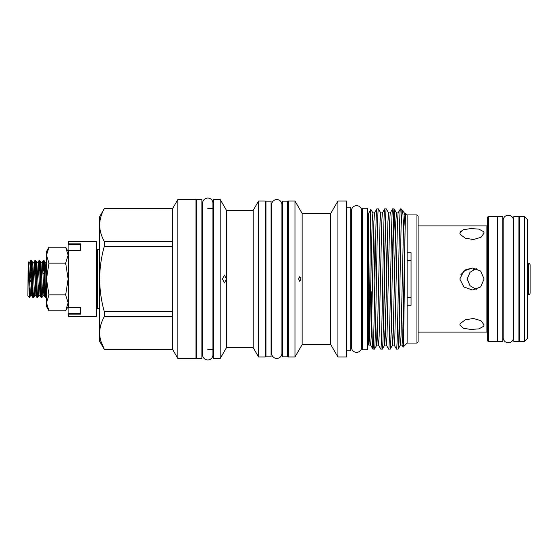 <?xml version="1.0" encoding="UTF-8"?>
<svg xmlns="http://www.w3.org/2000/svg" width="558" height="558" viewBox="0 0 558 558"><rect width="100%" height="100%" fill="white"/><g stroke="black" fill="none" stroke-linecap="round" stroke-linejoin="round"><path stroke-width="0.84" d="M356.59 205.672A5.148 5.148 0 0 0 351.442 210.826L351.442 347.174A5.148 5.148 0 0 0 356.59 352.328A5.148 5.148 0 0 0 361.744 347.174L361.744 210.826A5.148 5.148 0 0 0 356.59 205.672M207.778 198.048A5.148 5.148 0 0 0 202.624 203.196L202.624 354.804A5.148 5.148 0 0 0 207.778 359.952A5.148 5.148 0 0 0 212.926 354.804L212.926 203.196A5.148 5.148 0 0 0 207.778 198.048M518.933 216.581L518.933 341.419L513.82 341.419L513.82 216.581L518.933 216.581M265.964 356.848L265.964 201.152L271.076 201.152L271.076 356.848L265.964 356.848M282.481 356.848L282.481 201.152L287.593 201.152L287.593 356.848L282.481 356.848M530.1 264.98L530.1 293.02L530.1 264.98A1.569 1.569 0 0 0 528.531 263.411L527.582 263.411M530.1 293.02A1.569 1.569 0 0 1 528.531 294.589L527.582 294.589M196.765 358.536L196.765 199.464L201.877 199.464L201.877 358.536L196.765 358.536M367.603 208.232L367.603 349.768L362.491 349.768L362.491 208.232L367.603 208.232M281.93 204.73A5.148 5.148 0 0 0 276.782 199.576A5.148 5.148 0 0 0 271.627 204.73L271.627 353.27A5.148 5.148 0 0 0 276.782 358.424A5.148 5.148 0 0 0 281.93 353.27L281.93 204.73M418.123 216.092L418.123 341.908L416.945 343.086L416.945 214.914L418.123 216.092M407.117 214.914L407.117 343.086L403.183 347.02C403.818 349.782 404.438 265.95 405.108 229.352L405.526 213.323L407.117 214.914L416.945 214.914M403.19 210.987C402.444 210.401 401.753 215.325 401.118 225.767L401.118 208.915L404.341 212.947L403.643 221.763L401.021 336.237L400.414 345.053L400.044 343.044L399.242 319.887M368.385 213.735L368.385 344.265L368.887 345.137C369.563 349.873 370.212 205.811 370.854 209.459L368.385 213.735M368.929 345.088L370.568 345.053L371.272 336.237L373.895 221.763L374.502 212.947L372.89 212.947L372.186 221.763L369.57 336.237L368.887 345.137M367.603 341.949L368.385 341.949M367.603 216.051L368.385 216.051M346.372 350.794L350.696 350.794L350.696 207.206L346.372 207.206M337.918 201.013L337.918 356.987L346.372 356.987L346.372 201.013L337.918 201.013L330.755 213.421L330.755 344.579L337.918 356.987M330.755 213.421L302.143 213.421L302.143 344.579L330.755 344.579M288.374 201.013L288.374 356.987L294.98 356.987L294.98 201.013L288.374 201.013M258.577 201.013L258.577 356.987L265.183 356.987L265.183 201.013L258.577 201.013L253.192 210.331L253.192 347.669L258.577 356.987M253.192 210.331L226.457 210.331L226.457 347.669L253.192 347.669M213.672 199.499L213.672 358.501L220.201 358.501L220.201 199.499L213.672 199.499M195.984 349.65L196.765 349.65M195.984 208.35L196.765 208.35M177.856 199.499L177.856 358.501L195.984 358.501L195.984 199.499L177.856 199.499L172.589 208.622L172.589 349.378L177.856 358.501M172.589 241.384L104.304 241.384C101.305 236.02 99.756 230.566 99.652 225.034L99.652 216.685L104.304 208.622L172.589 208.622M374.474 349.085C375.129 350.312 375.785 316.191 376.441 279C377.089 241.809 377.745 207.688 378.401 208.915L380.751 212.947L380.054 221.763L377.431 336.237L376.824 345.053L374.516 349.043L372.918 349.085C373.574 350.312 374.23 316.191 374.885 279C375.541 241.809 376.197 207.688 376.852 208.915L374.502 212.947M376.852 208.915L378.401 208.915M380.786 349.085C381.442 350.312 382.097 316.191 382.746 279C383.402 241.809 384.057 207.688 384.713 208.915L382.363 212.947L381.756 221.763L379.133 336.237L378.436 345.053L380.786 349.085L382.376 349.043L384.685 345.053L383.513 319.887M382.335 349.085C382.99 350.312 383.646 316.191 384.302 279C384.957 241.809 385.613 207.688 386.269 208.915L388.619 212.947L387.915 221.763L385.292 336.237L384.685 345.053L386.296 345.053L388.647 349.085L390.244 349.043L392.546 345.053L391.381 319.887M384.713 208.915L386.269 208.915M388.647 349.085C389.303 350.312 389.958 316.191 390.614 279C391.27 241.809 391.925 207.688 392.581 208.915L390.23 212.947L389.617 221.763L387.001 336.237L386.296 345.053M390.202 349.085C390.858 350.312 391.514 316.191 392.162 279C392.818 241.809 393.474 207.688 394.129 208.915L395.308 238.113M392.581 208.915L394.129 208.915M396.508 349.085C397.163 350.312 397.819 316.191 398.475 279C399.13 241.809 399.786 207.688 400.442 208.915L398.091 212.947L397.484 221.763L394.862 336.237L394.157 345.053L396.508 349.085L398.105 349.043L400.414 345.053L402.025 345.053L403.183 347.02M398.063 349.085C398.719 350.312 399.375 316.191 400.03 279L401.118 225.767M400.442 208.915L401.118 208.915M386.645 276.782L385.494 222.265M394.506 276.782L393.355 222.265M407.117 343.086L416.945 343.086M407.117 252.739L411.044 252.739L411.044 305.261L407.117 305.261M222.475 279L224.407 275.066L226.422 279L224.407 282.934L222.475 279M226.457 210.331L220.201 199.499M226.457 347.669L220.201 358.501M300.985 279L299.779 281.358L298.614 279L299.779 276.642L300.985 279M302.143 213.421L294.98 201.013M302.143 344.579L294.98 356.987M502.814 216.581L502.814 341.419L497.701 341.419L497.701 216.581L502.814 216.581M487.678 340.631L487.678 217.369A0.788 0.788 0 0 1 488.466 216.581L488.466 341.419A0.788 0.788 0 0 1 487.678 340.631L487.678 332.868A0.788 0.788 0 0 0 486.89 332.08L418.123 332.08M487.678 217.369L487.678 225.132A0.788 0.788 0 0 1 486.89 225.92L418.123 225.92M524.436 216.581L527.582 219.726L527.582 338.274L524.436 341.419L524.436 216.581L519.526 216.581L519.526 341.419L524.436 341.419M488.466 341.419L497.115 341.419L497.115 216.581L488.466 216.581M519.526 225.432L518.933 225.432M513.82 225.432L513.472 225.432M519.526 332.568L518.933 332.568M513.82 332.568L513.472 332.568M503.17 225.432L502.814 225.432M503.17 332.568L502.814 332.568M513.472 220.382A5.148 5.148 0 0 0 508.317 215.228A5.148 5.148 0 0 0 503.17 220.382L503.17 337.625A5.148 5.148 0 0 0 508.317 342.772A5.148 5.148 0 0 0 513.472 337.625A5.148 5.148 0 0 1 513.472 337.625L513.472 220.375M497.701 225.432L497.115 225.432M497.701 332.568L497.115 332.568M484.1 233.035L480.975 237.317L473.428 239.515L465.344 238.21L460.176 234.395L459.806 233.035L463.259 229.756L470.819 228.564L478.924 229.115L483.779 231.786L484.1 233.035M484.1 324.965L483.779 326.214L478.917 328.885L470.792 329.436L463.245 328.237L459.806 324.965L460.176 323.605L465.358 319.783L473.435 318.485L480.968 320.683L484.1 324.965M484.1 279L480.64 286.945L472.486 290.007L463.886 287L459.806 279L463.893 270.993L472.486 267.993L480.626 271.049L484.1 279M281.93 348.136L282.481 348.136M287.593 348.136L288.374 348.136M281.93 209.864L282.481 209.864M287.593 209.864L288.374 209.864M265.183 348.136L265.964 348.136M271.076 348.136L271.627 348.136M265.183 209.864L265.964 209.864M271.076 209.864L271.627 209.864M350.696 341.949L351.442 341.949M361.744 341.949L362.491 341.949M350.696 216.051L351.442 216.051M361.744 216.051L362.491 216.051M201.877 349.65L202.624 349.65M207.778 349.65L213.672 349.65M201.877 208.35L202.624 208.35M207.778 208.35L213.672 208.35M476.246 268.551L470.003 272.311L467.22 279L470.003 285.689L476.253 289.449M28.27 262.483L29.734 262.253L30.258 267.156L31.771 295.712L32.776 297.449L33.62 297.477C32.922 298.621 32.231 259.379 31.534 260.523L32.58 262.288L33.055 267.156L34.617 295.747L35.935 295.712L36.974 297.477C36.284 298.621 35.586 259.379 34.896 260.523L34.366 266.194M31.534 260.523L30.697 260.551L30.202 266.194M32.817 297.477C32.12 298.621 31.429 259.379 30.732 260.523M36.974 297.477L37.777 297.477C37.086 298.621 36.389 259.379 35.698 260.523L36.737 262.288L38.056 262.253L40.099 295.712L41.097 297.449L41.941 297.477C41.243 298.621 40.553 259.379 39.855 260.523L40.901 262.288L42.22 262.253L44.256 295.712L45.261 297.449L46.098 297.477C45.407 298.621 44.71 259.379 44.019 260.523L45.058 262.288L45.54 267.156L46.495 289.246M44.019 260.523L43.182 260.551L42.687 266.194M45.296 297.477C44.605 298.621 43.915 259.379 43.217 260.523M39.855 260.523L39.018 260.551L38.523 266.194M41.139 297.477C40.441 298.621 39.751 259.379 39.06 260.523M35.698 260.523L34.896 260.523M46.098 297.477L46.495 294.296M46.042 287.063L45.7 294.24M41.941 297.477L42.98 295.712L43.622 287.6M42.471 291.806L42.68 287.063M43.28 270.937L43.622 263.76M37.777 297.477L38.816 295.712L40.141 295.747L40.601 291.806M39.116 270.937L39.458 263.76M33.62 297.477L34.15 291.806M34.959 270.937L35.294 263.76M29.469 288.242L29.469 297.47L27.9 295.907L28.144 261.848C28.598 260.509 29.037 298.356 29.462 297.47L29.986 291.806M29.497 297.449L30.495 295.712L28.897 267.156L28.144 261.848M31.478 270.937L30.453 271.139L31.485 271.139L30.432 270.721M30.544 273.141L30.655 276.601L31.694 276.601M29.79 287.921L29.044 288.674M29.002 269.291L28.542 268.83M43.594 287.063L42.234 287.063M30.871 281.399L31.862 281.399M30.655 273.539L31.576 273.539M34.722 273.539L35.74 273.539M43.043 273.539L44.061 273.539M35.642 271.139L34.61 271.139L35.642 271.139M35.635 270.937L34.603 270.937M48.958 247.222L46.495 255.166L46.495 251.477L48.958 247.222L65.663 247.222L68.125 255.166L65.663 263.111L68.125 279L65.663 294.889L68.125 302.834L65.663 310.778L68.125 306.523M99.652 249.314L97.573 249.314L97.573 308.686L99.652 308.686M97.573 249.314A0.788 0.788 0 0 1 96.785 248.526M97.573 308.686A0.788 0.788 0 0 0 96.785 309.474M96.785 242.039L96.785 315.961L96.388 316.351L96.388 241.649L96.785 242.039M80.701 250.5L80.701 244.32L68.125 244.341L68.125 242.039L68.515 241.649L68.515 243.846L80.701 243.846L80.701 250.5L68.515 250.5L68.515 307.5L80.701 307.5L80.701 314.154L68.515 314.154L68.515 316.351L96.388 316.351M68.515 241.649L96.388 241.649M68.125 244.341L68.125 250.563L68.515 250.5M68.515 307.5L68.125 307.437L68.139 313.68L80.701 313.68L80.701 307.5M68.125 307.437L68.125 250.563M68.515 243.846L68.139 244.32M68.139 313.68L68.515 314.154M68.515 316.351L68.125 313.659M48.958 263.111L46.495 279L46.495 255.166L48.958 263.111L65.663 263.111M48.958 294.889L46.495 302.834L46.495 279L48.958 294.889L65.663 294.889M48.958 310.778L46.495 306.523L46.495 302.834L48.958 310.778L65.663 310.778M31.778 279L30.774 279M30.655 281.399L29.63 279L30.655 276.601M46.495 273.539L45.84 273.539M45.735 271.139L46.495 271.139M30.795 270.937L31.136 263.76M473.107 269.87L473.916 269.444M472.486 267.993L465.763 269.737L460.894 274.613M463.733 229.603L460.099 231.919M411.044 297.365L407.117 297.365M407.117 260.635L411.044 260.635M371.168 291.625C371.809 324.777 372.312 349.51 372.918 349.085L370.568 345.053M100.886 341.196L104.304 349.322C101.305 343.958 99.756 338.504 99.652 332.966L99.652 341.315L104.304 349.378L172.589 349.378M172.589 349.322L104.304 349.378M172.589 311.706L104.304 311.706C101.319 301.076 99.77 290.174 99.652 279L99.652 225.034C99.763 219.475 101.312 214.028 104.304 208.678L172.589 208.678M104.304 241.384L104.304 246.294L172.589 246.294M104.304 311.706L104.304 316.616C101.312 321.966 99.763 327.413 99.652 332.966L99.652 279C99.749 267.966 101.298 257.064 104.304 246.294M104.304 316.616L172.589 316.616M405.108 226.66L404.027 214.328M528.531 294.589L528.531 263.411M486.89 332.08L486.89 225.92M32.58 262.288L33.898 262.253L34.415 267.156L35.935 295.712M45.058 262.288L46.495 262.525M31.136 287.6L31.157 287.063M36.737 262.288L38.816 295.712M40.901 262.288L42.415 290.844L42.938 295.747L44.256 295.712M405.108 229.352L402.723 336.237L402.025 345.053M385.494 330.008L384.336 276.782M369.766 330.008L369.473 318.974M394.171 208.957L396.48 212.947L395.782 221.763L393.16 336.237L392.546 345.053L394.157 345.053M378.436 345.053L376.824 345.053L376.455 343.044L375.653 319.887M374.85 281.218L373.693 227.992M68.125 251.477L65.663 247.222M29.693 262.288L30.697 260.551M33.857 262.288L34.861 260.551M38.014 262.288L39.018 260.551M42.178 262.288L43.182 260.551M46.14 297.449L46.495 296.828M33.654 297.449L34.659 295.712M30.495 295.712L31.771 295.712M404.341 212.947L405.526 213.323M396.48 212.947L398.091 212.947M388.619 212.947L390.23 212.947M380.751 212.947L382.363 212.947M372.89 212.947L370.875 209.459"/></g></svg>
